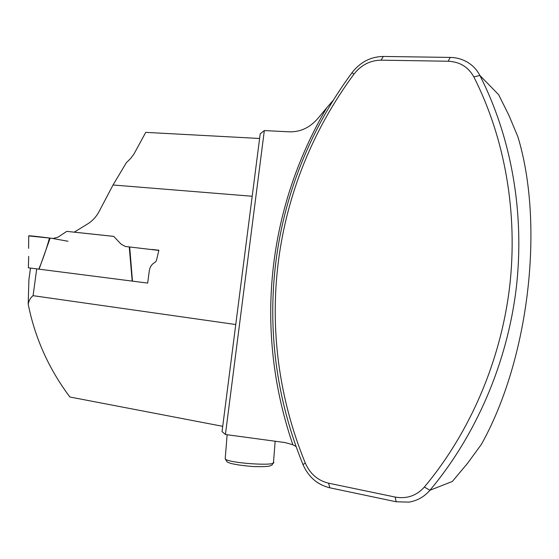 <?xml version="1.0" encoding="UTF-8"?>
<svg xmlns="http://www.w3.org/2000/svg" width="559" height="559" viewBox="0 0 559 559"><rect width="100%" height="100%" fill="white"/><g stroke="black" fill="none" stroke-linecap="round" stroke-linejoin="round"><path stroke-width="0.84" d="M129.779 246.987L125.398 246.484L121.065 244.122L113.708 236.373L74.235 232.153L87.826 223.817C92.521 220.889 96.309 216.738 99.181 211.358L113.03 184.994L126.313 162.753L130.834 158.253L134.02 153.907L145.745 132.371L259.607 138.478M424.365 487.05L429.948 490.257L452.322 481.488L467.436 463.46L481.327 444.461C529.114 359.144 544.655 224.676 517.872 136.731L508.921 115.35L498.607 94.646L479.888 75.472C477.002 69.924 472.914 65.536 467.624 62.315C462.335 59.163 456.528 57.535 450.191 57.416L383.32 56.452C370.687 56.704 360.248 62.112 352.016 72.677C268.383 186 249.076 332.332 302.992 464.571C308.456 476.988 317.393 484.737 329.824 487.811L396.17 501.772L408.95 502.129C417.314 500.731 424.309 496.776 429.948 490.257C475.982 435.356 507.223 363.112 516.271 288.06C524.943 212.965 511.289 137.13 479.888 75.472L473.836 76.904C504.784 137.898 518.2 212.867 509.605 287.102C500.647 361.296 469.805 432.722 424.365 487.05C416.483 495.777 406.756 499.11 395.171 497.063L328.573 483.186C317.812 480.544 310.056 473.843 305.305 463.076C251.711 331.913 270.863 186.615 353.924 74.2C361.079 65.033 370.128 60.358 381.063 60.162L448.185 61.238C459.757 61.763 468.309 66.982 473.836 76.904M158.847 250.425L129.688 246.98L132.476 281.135L38.781 269.131C42.826 259.635 46.39 249.279 49.471 238.057L53.077 238.469L58.017 237.184L66.731 231.37L113.729 236.394M30.459 268.068L28.9 279.814L28.195 304.208C28.97 300.4 30.598 297.556 33.079 295.676L235.758 324.534M28.195 304.208C35.007 338.132 48.906 369.066 69.896 397.009L222.713 426.321M225.417 434.504L222.042 431.59L260.201 133.825L264.33 130.575L289.485 131.833C300.616 132.071 310.196 127.473 318.218 118.04L326.666 107.873C266.978 209.506 253.975 331.138 292.867 444.775L285.118 442.574L225.417 434.504L264.33 130.575M252.2 196.265L113.03 184.994M333.276 100.257L326.666 107.873M296.095 446.571L292.867 444.775M321.572 484.933L316.687 482.012M36.901 268.893L147.674 283.085L149.281 270.884C149.945 266.818 151.929 263.918 155.234 262.192L156.38 260.704L158.896 250.229L151.866 249.447M125.607 246.526L129.688 246.98M28.691 256.462L28.376 267.803L39.081 269.172L50.128 238.141M68.051 241.285L52.015 238.351C40.527 236.862 27.356 235.339 28.726 235.919L49.471 238.057M28.726 235.835L28.593 248.343M28.383 267.328L28.691 256.378M28.376 267.803L28.39 267.258M129.248 246.945L132.203 281.1L147.674 283.085M36.719 268.872L33.079 295.676M353.924 74.2L352.016 72.677M305.305 463.076L302.992 464.571M395.171 497.063L396.17 501.772M328.573 483.186L329.824 487.811M448.185 61.238L450.191 57.416M381.063 60.162L383.32 56.452M225.249 458.121L225.193 458.806C226.863 463.104 278.165 466.583 273.519 462.111L275.154 441.226M30.493 268.068L28.9 279.8M227.143 434.741L225.193 458.806L227.115 461.972L230.539 463.362C236.247 464.76 244.003 465.836 253.814 466.583C262.045 466.772 267.342 466.59 269.704 466.038L272.114 464.941L273.519 462.111"/></g></svg>
